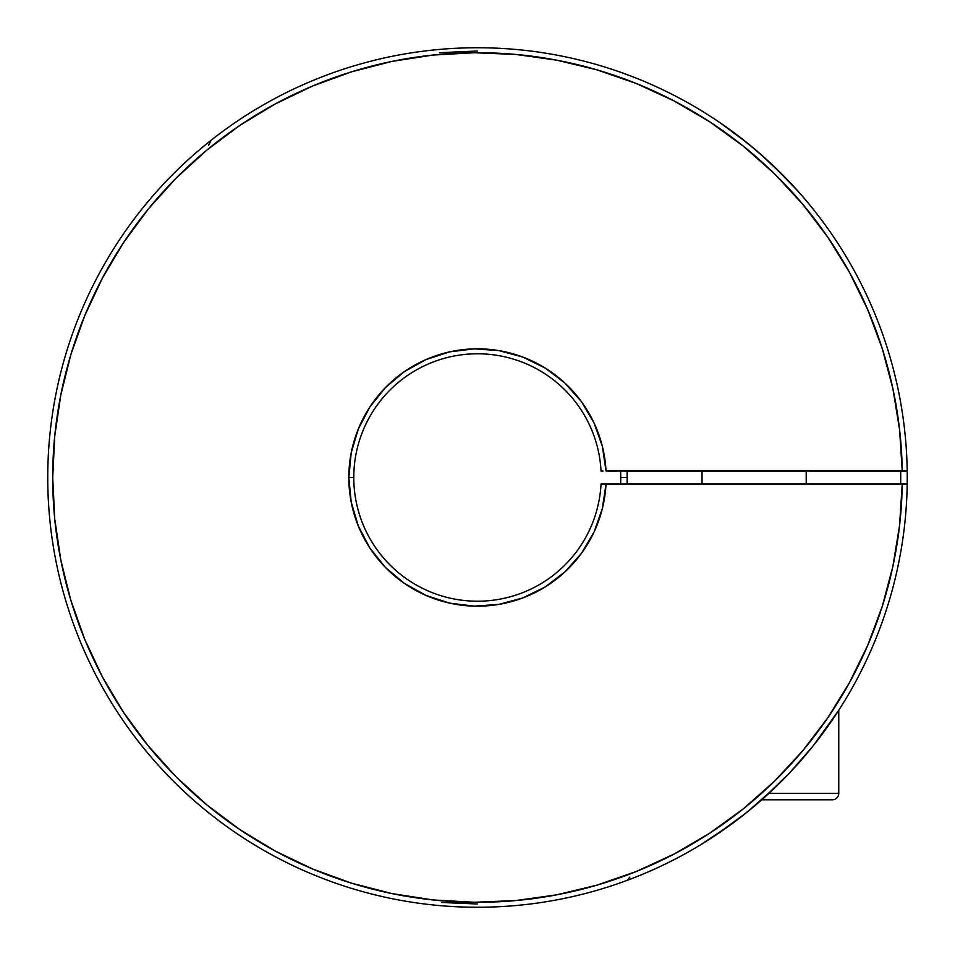 <?xml version="1.0" encoding="UTF-8"?>
<svg xmlns="http://www.w3.org/2000/svg" width="955" height="955" viewBox="0 0 955 955"><rect width="100%" height="100%" fill="white"/><g stroke="black" fill="none" stroke-linecap="round" stroke-linejoin="round"><path stroke-width="1.43" d="M627.125 484.006L627.256 477.5L620.75 477.5L620.607 484.006A143.25 143.25 0 0 0 620.75 477.5L627.256 477.5L627.125 484.006L627.125 470.994M211.067 140.313L208.584 145.423M620.607 470.994A143.25 143.25 0 0 1 620.75 477.5L620.607 470.994M906.247 484.006L902.236 484.006A424.784 424.784 0 0 1 263.234 844.292A424.784 424.784 0 0 1 263.234 110.708A424.784 424.784 0 0 1 902.236 470.994L899.574 429.595L892.889 388.649L882.241 348.551L867.737 309.695L849.508 272.426L827.734 237.115L802.618 204.107L774.398 173.691L743.348 146.187L709.768 121.834L673.967 100.872L636.293 83.503L597.102 69.894L556.777 60.177L515.688 54.435L474.241 52.728L432.83 55.068L391.837 61.442L351.667 71.78L312.691 85.986L275.291 103.928L239.812 125.439L206.602 150.293L175.983 178.287L148.228 209.121L123.625 242.522L102.388 278.156L84.732 315.687L70.825 354.771L60.798 395.024L54.733 436.065L52.716 477.5L54.733 518.935L60.798 559.976L70.825 600.229L84.732 639.313L102.388 676.844L123.625 712.478L148.228 745.879L175.983 776.713L206.602 804.707L239.812 829.561L275.291 851.072L312.691 869.014L351.667 883.22L391.837 893.558L432.83 899.932L474.241 902.272L515.688 900.565L556.777 894.823L597.102 885.106L636.293 871.497L673.967 854.128L709.768 833.166L743.348 808.813L774.398 781.309L802.618 750.893L827.734 717.885L849.508 682.574L867.737 645.305L882.241 606.449L892.889 566.351L899.574 525.405L902.236 484.006L606.007 484.006L602.366 508.561L594.082 531.959L581.464 553.327L564.966 571.878L545.221 586.919L522.958 597.878L498.999 604.372L474.241 606.139L449.602 603.118L426.014 595.431L404.323 583.35L385.366 567.33L369.836 547.967L358.304 525.99L351.213 502.199L348.826 477.5L353.78 477.5A123.72 123.72 0 0 0 474.241 601.173A123.72 123.72 0 0 0 601.041 484.006L606.007 484.006A128.674 128.674 0 0 1 474.241 606.139A128.674 128.674 0 0 1 348.826 477.5L351.213 452.801L358.304 429.01L369.836 407.033L385.366 387.67L404.323 371.65L426.014 359.569L449.602 351.882L474.241 348.862L498.999 350.628L522.958 357.122L545.221 368.081L564.966 383.122L581.464 401.673L594.082 423.041L602.366 446.439L606.007 470.994L907.202 470.994A429.75 429.75 0 0 1 907.202 484.006A429.75 429.75 0 0 0 260.751 106.411A429.75 429.75 0 0 0 260.751 848.589A429.75 429.75 0 0 0 907.202 484.006A429.75 429.75 0 0 1 260.751 848.589A429.75 429.75 0 0 1 260.751 106.411A429.75 429.75 0 0 1 907.202 470.994L906.247 470.994M900.684 484.006L900.684 470.994A423.244 423.244 0 0 1 900.684 484.006M674.946 859.202L678.348 857.435A429.75 429.75 0 0 1 209.205 813.206L203.821 808.837M678.313 857.447L677.644 857.793M751.108 808.897L731.339 824.272L701.4 844.316M804.862 199.082L797.592 190.749M801.161 194.784L802.845 196.718M801.221 194.844L789.499 181.963M797.568 190.725L774.23 166.636M782.169 174.407L756.945 151.009L738.394 136.004L747.658 143.286M747.622 143.25L720.87 123.302M603.059 470.994L601.041 470.994A123.72 123.72 0 0 0 474.241 353.827A123.72 123.72 0 0 0 353.78 477.5A123.72 123.72 0 0 1 474.241 353.827A123.72 123.72 0 0 1 601.041 470.994L603.059 470.994M907.202 484.006L601.041 484.006A123.72 123.72 0 0 1 474.241 601.173A123.72 123.72 0 0 1 353.78 477.5L348.826 477.5A128.674 128.674 0 0 1 474.241 348.862A128.674 128.674 0 0 1 606.007 470.994L907.202 470.994M901.281 548.85L902.38 541.998M750.749 809.195L749.544 810.186L750.749 809.195M745.795 813.206L749.556 810.174M52.62 541.998L52.835 543.431M323.327 76.352A429.75 429.75 0 0 1 327.398 74.812L320.916 77.295M634.084 77.295L627.698 74.848M765.647 158.673L747.61 143.25L720.822 123.267L738.406 136.004M720.822 123.267L718.912 121.965M702.032 111.067L703.381 111.902M751.072 808.933L761.768 799.801L746.738 812.454L715.964 835.016L746.691 812.49L761.696 799.86L789.331 773.216L812.812 746.297L838.765 710.245L838.765 793.307L768.966 793.307L838.765 793.307L838.765 710.245M672.201 860.61L678.348 857.435M441.592 902.475L477.5 903.991M439.503 52.704L477.5 51.009M748.648 810.914L747.908 811.511M747.753 811.643L746.929 812.299M601.996 484.006L603.059 484.006L601.996 484.006M789.331 773.216L812.812 746.297M731.315 824.296L715.964 835.016L746.691 812.49L775.997 786.669M766.77 159.676L789.379 181.844M901.281 406.15L902.38 413.002M745.795 141.794L751.179 146.163M627.602 74.812A429.75 429.75 0 0 1 632.723 76.77M203.821 146.163L209.205 141.794M52.62 413.002L52.835 411.569M327.398 880.188L320.916 877.705M634.084 877.705L627.602 880.188L629.715 877.132M770.076 162.732L766.005 158.984L770.017 162.66M756.79 150.878L746.929 142.701M746.691 812.49L761.756 799.813L832.259 799.813A6.506 6.506 0 0 0 838.765 793.307A6.506 6.506 0 0 1 832.259 799.813L761.756 799.813M729.345 129.271L723.997 125.475M795.885 188.863L789.415 181.88M806.211 484.006L806.211 470.994L806.211 484.006M702.032 470.994L702.032 484.006L702.032 470.994M832.259 799.813L830.755 799.813"/></g></svg>
